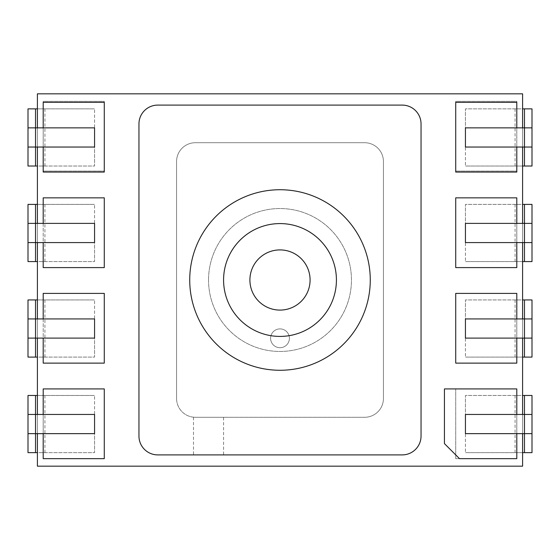 <?xml version="1.0" encoding="UTF-8"?>
<svg xmlns="http://www.w3.org/2000/svg" width="560" height="560" viewBox="0 0 560 560"><rect width="100%" height="100%" fill="white"/><g stroke="black" fill="none" stroke-linecap="round" stroke-linejoin="round"><path stroke-width="0.42" stroke-dasharray="2.8 2.1" d="M104.279 293.391L43.197 293.391L104.279 293.391L104.279 363.125L43.197 363.125L43.197 293.391L43.197 363.125L104.279 363.125L104.279 293.391L104.279 363.125L43.197 363.125L43.197 293.391L104.279 293.391M516.803 363.125L516.803 293.391L516.803 363.125L455.721 363.125L455.721 293.391L516.803 293.391L455.721 293.391L455.721 363.125L516.803 363.125L455.721 363.125L455.721 293.391L516.803 293.391L516.803 363.125M516.803 267.589L516.803 197.855L516.803 267.589L455.721 267.589L455.721 197.855L516.803 197.855L455.721 197.855L455.721 267.589L516.803 267.589L455.721 267.589L455.721 197.855L516.803 197.855L516.803 267.589M455.721 101.346L455.721 171.073L455.721 101.346L516.803 101.346L516.803 171.073L455.721 171.073L516.803 171.073L516.803 101.346L455.721 101.346M43.197 101.346L43.197 171.073L43.197 101.346L104.279 101.346L104.279 171.073L43.197 171.073L104.279 171.073L104.279 101.346L43.197 101.346M104.279 197.855L43.197 197.855L104.279 197.855L104.279 267.589L43.197 267.589L43.197 197.855L43.197 267.589L104.279 267.589L104.279 197.855L104.279 267.589L43.197 267.589L43.197 197.855L104.279 197.855M516.803 458.654L516.803 388.927L516.803 458.654L455.721 458.654L455.721 388.927L516.803 388.927L455.721 388.927L455.721 458.654L516.803 458.654L459.487 458.654L444.437 443.611L444.437 388.927L516.803 388.927L516.803 458.654M43.197 388.927L43.197 458.654L43.197 388.927L104.279 388.927L104.279 458.654L43.197 458.654L104.279 458.654L104.279 388.927L43.197 388.927L104.279 388.927L104.279 458.654L43.197 458.654L43.197 388.927M43.197 172.053L43.197 102.319L104.279 102.319L104.279 172.053L43.197 172.053M43.197 127.862L43.197 147.042M43.197 318.927L43.197 338.107M516.803 172.053L455.721 172.053L455.721 102.319L516.803 102.319L516.803 172.053M516.803 147.042L516.803 127.862M516.803 338.107L516.803 318.927M516.803 242.578L516.803 223.391M43.197 414.463L43.197 433.643M43.197 223.391L43.197 242.578M516.803 433.643L516.803 414.463M270.599 338.296A9.401 9.401 0 0 0 280 347.704A9.401 9.401 0 0 0 289.401 338.296A9.401 9.401 0 0 1 275.296 346.444A9.401 9.401 0 0 1 275.296 330.155A9.401 9.401 0 0 1 289.401 338.296A9.401 9.401 0 0 0 280 328.895A9.401 9.401 0 0 0 270.599 338.296M37.401 93.821L37.401 466.179L522.599 466.179L522.599 93.821L37.401 93.821M44.926 108.864L44.926 127.862L28 127.862L94.57 127.862L37.401 127.862L37.401 147.042L37.401 108.864L94.57 108.864L28 108.864L28 147.042L37.401 147.042L37.401 108.864M44.926 204.4L44.926 223.391L28 223.391L94.57 223.391L37.401 223.391L37.401 242.578L37.401 204.4L94.57 204.4L28 204.4L28 242.578L37.401 242.578L37.401 204.4M44.926 299.936L44.926 318.927L28 318.927L94.57 318.927L37.401 318.927L37.401 338.107L37.401 299.936L94.57 299.936L28 299.936L28 338.107L37.401 338.107L37.401 299.936M44.926 395.472L44.926 414.463L28 414.463L94.57 414.463L37.401 414.463L37.401 433.643L37.401 395.472L94.57 395.472L28 395.472L28 433.643L37.401 433.643L37.401 395.472M515.074 452.641L515.074 433.643L532 433.643L465.43 433.643L522.599 433.643L522.599 414.463L522.599 452.641L465.43 452.641L532 452.641L532 414.463L522.599 414.463L522.599 452.641M515.074 357.105L515.074 338.107L532 338.107L465.43 338.107L522.599 338.107L522.599 318.927L522.599 357.105L465.43 357.105L532 357.105L532 318.927L522.599 318.927L522.599 357.105M515.074 261.569L515.074 242.578L532 242.578L465.43 242.578L522.599 242.578L522.599 223.391L522.599 261.569L465.43 261.569L532 261.569L532 223.391L522.599 223.391L522.599 261.569M515.074 166.033L515.074 147.042L532 147.042L465.43 147.042L522.599 147.042L522.599 127.862L522.599 166.033L465.43 166.033L532 166.033L532 127.862L522.599 127.862L522.599 166.033M37.401 261.569L37.401 242.578L94.57 242.578L94.57 261.569L37.401 261.569L37.401 242.578L28 242.578L28 261.569L94.57 261.569L94.57 242.578L28 242.578M44.926 261.569L44.926 223.391L94.57 223.391L94.57 204.4L94.57 242.578L37.401 242.578M37.401 223.391L28 223.391M37.401 357.105L37.401 338.107L94.57 338.107L94.57 357.105L37.401 357.105L37.401 338.107L28 338.107L28 357.105L94.57 357.105L94.57 338.107L28 338.107M44.926 357.105L44.926 318.927L94.57 318.927L94.57 299.936L94.57 338.107L37.401 338.107M37.401 318.927L28 318.927M522.599 395.472L522.599 414.463L465.43 414.463L465.43 395.472L522.599 395.472L522.599 414.463L532 414.463L532 395.472L465.43 395.472L465.43 414.463L532 414.463M515.074 395.472L515.074 433.643L465.43 433.643L465.43 452.641L465.43 414.463L522.599 414.463M522.599 433.643L532 433.643M522.599 108.864L522.599 127.862L465.43 127.862L465.43 108.864L522.599 108.864L522.599 127.862L532 127.862L532 108.864L465.43 108.864L465.43 127.862L532 127.862M515.074 108.864L515.074 147.042L465.43 147.042L465.43 166.033L465.43 127.862L522.599 127.862M522.599 147.042L532 147.042M522.599 204.4L522.599 223.391L465.43 223.391L465.43 204.4L522.599 204.4L522.599 223.391L532 223.391L532 204.4L465.43 204.4L465.43 223.391L532 223.391M515.074 204.4L515.074 242.578L465.43 242.578L465.43 261.569L465.43 223.391L522.599 223.391M522.599 242.578L532 242.578M37.401 452.641L37.401 433.643L94.57 433.643L94.57 452.641L37.401 452.641L37.401 433.643L28 433.643L28 452.641L94.57 452.641L94.57 433.643L28 433.643M44.926 452.641L44.926 414.463L94.57 414.463L94.57 395.472L94.57 433.643L37.401 433.643M37.401 414.463L28 414.463M522.599 299.936L522.599 318.927L465.43 318.927L465.43 299.936L522.599 299.936L522.599 318.927L532 318.927L532 299.936L465.43 299.936L465.43 318.927L532 318.927M515.074 299.936L515.074 338.107L465.43 338.107L465.43 357.105L465.43 318.927L522.599 318.927M522.599 338.107L532 338.107M37.401 166.033L37.401 147.042L94.57 147.042L94.57 166.033L37.401 166.033L37.401 147.042L28 147.042L28 166.033L94.57 166.033L94.57 147.042L28 147.042M44.926 166.033L44.926 127.862L94.57 127.862L94.57 108.864L94.57 147.042L37.401 147.042M37.401 127.862L28 127.862M208.537 280A71.463 71.463 0 0 0 315.728 341.887A71.463 71.463 0 0 0 315.728 218.113A71.463 71.463 0 0 0 208.537 280A71.463 71.463 0 0 1 315.728 218.113A71.463 71.463 0 0 1 315.728 341.887A71.463 71.463 0 0 1 208.537 280M280 249.907A30.093 30.093 0 0 0 249.907 280A30.093 30.093 0 0 0 280 310.093A30.093 30.093 0 0 0 310.093 280A30.093 30.093 0 0 0 280 249.907M223.58 417.284L195.37 417.284A18.809 18.809 0 0 1 176.568 398.475A18.809 18.809 0 0 0 195.37 417.284L364.63 417.284A18.809 18.809 0 0 0 383.432 398.475L383.432 161.525A18.809 18.809 0 0 0 364.63 142.716L195.37 142.716A18.809 18.809 0 0 0 176.568 161.525L176.568 398.475A18.809 18.809 0 0 0 195.37 417.284L364.63 417.284A18.809 18.809 0 0 0 383.432 398.475L383.432 161.525A18.809 18.809 0 0 0 364.63 142.716L195.37 142.716A18.809 18.809 0 0 0 176.568 161.525L176.568 398.475L176.568 161.525A18.809 18.809 0 0 1 195.37 142.716L364.63 142.716A18.809 18.809 0 0 1 383.432 161.525L383.432 398.475A18.809 18.809 0 0 1 364.63 417.284L195.37 417.284C193.032 417.193 193.032 417.193 195.37 417.284L223.58 417.284L223.58 454.895L193.494 454.895L223.58 454.895M138.957 436.093A18.809 18.809 0 0 0 157.759 454.895L402.241 454.895A18.809 18.809 0 0 0 421.043 436.093A18.809 18.809 0 0 1 402.241 454.895L157.759 454.895A18.809 18.809 0 0 1 138.957 436.093L138.957 123.907L138.957 436.093A18.809 18.809 0 0 0 157.759 454.895L402.241 454.895A18.809 18.809 0 0 0 421.043 436.093L421.043 123.907A18.809 18.809 0 0 0 402.241 105.105L157.759 105.105A18.809 18.809 0 0 0 138.957 123.907A18.809 18.809 0 0 1 157.759 105.105L402.241 105.105A18.809 18.809 0 0 1 421.043 123.907L421.043 436.093L421.043 123.907A18.809 18.809 0 0 0 402.241 105.105L157.759 105.105A18.809 18.809 0 0 0 138.957 123.907L138.957 436.093M364.63 417.284L195.37 417.284A18.809 18.809 0 0 1 176.568 398.475L176.568 161.525A18.809 18.809 0 0 1 195.37 142.716L364.63 142.716A18.809 18.809 0 0 1 383.432 161.525L383.432 398.475A18.809 18.809 0 0 1 364.63 417.284M193.494 417.284L193.494 454.895"/><path stroke-width="0.84" d="M43.197 147.042L43.197 172.053L104.279 172.053L104.279 102.319L43.197 102.319L43.197 127.862M43.197 338.107L43.197 363.125L104.279 363.125L104.279 293.391L43.197 293.391L43.197 318.927M516.803 127.862L516.803 102.319L455.721 102.319L455.721 172.053L516.803 172.053L516.803 147.042M516.803 318.927L516.803 293.391L455.721 293.391L455.721 363.125L516.803 363.125L516.803 338.107M516.803 223.391L516.803 197.855L455.721 197.855L455.721 267.589L516.803 267.589L516.803 242.578M43.197 433.643L43.197 458.654L104.279 458.654L104.279 388.927L43.197 388.927L43.197 414.463M43.197 242.578L43.197 267.589L104.279 267.589L104.279 197.855L43.197 197.855L43.197 223.391M516.803 414.463L516.803 388.927L444.437 388.927L444.437 443.611L459.487 458.654L516.803 458.654L516.803 433.643M522.599 127.862L522.599 93.821L37.401 93.821L37.401 127.862M37.401 147.042L37.401 223.391M37.401 242.578L37.401 318.927M37.401 338.107L37.401 414.463M37.401 433.643L37.401 466.179L522.599 466.179L522.599 433.643M522.599 414.463L522.599 338.107M522.599 318.927L522.599 242.578M522.599 223.391L522.599 147.042M37.401 204.4L28 204.4L28 261.569L37.401 261.569M28 242.578L94.57 242.578L94.57 223.391L28 223.391M37.401 299.936L28 299.936L28 357.105L37.401 357.105M28 338.107L94.57 338.107L94.57 318.927L28 318.927M522.599 452.641L532 452.641L532 395.472L522.599 395.472M532 414.463L465.43 414.463L465.43 433.643L532 433.643M522.599 166.033L532 166.033L532 108.864L522.599 108.864M532 127.862L465.43 127.862L465.43 147.042L532 147.042M522.599 261.569L532 261.569L532 204.4L522.599 204.4M532 223.391L465.43 223.391L465.43 242.578L532 242.578M37.401 395.472L28 395.472L28 452.641L37.401 452.641M28 433.643L94.57 433.643L94.57 414.463L28 414.463M522.599 357.105L532 357.105L532 299.936L522.599 299.936M532 318.927L465.43 318.927L465.43 338.107L532 338.107M37.401 108.864L28 108.864L28 166.033L37.401 166.033M28 147.042L94.57 147.042L94.57 127.862L28 127.862M249.907 280A30.093 30.093 0 0 0 295.043 306.061A30.093 30.093 0 0 0 295.043 253.939A30.093 30.093 0 0 0 249.907 280M189.728 280A90.272 90.272 0 0 0 325.136 358.176A90.272 90.272 0 0 0 325.136 201.824A90.272 90.272 0 0 0 189.728 280M223.58 280A56.42 56.42 0 0 0 308.21 328.86A56.42 56.42 0 0 0 308.21 231.14A56.42 56.42 0 0 0 223.58 280M157.759 454.895A18.809 18.809 0 0 1 138.957 436.093L138.957 123.907A18.809 18.809 0 0 1 157.759 105.105L402.241 105.105A18.809 18.809 0 0 1 421.043 123.907L421.043 436.093A18.809 18.809 0 0 1 402.241 454.895L157.759 454.895M35.525 261.569L35.525 204.4M35.525 357.105L35.525 299.936M524.475 395.472L524.475 452.641M524.475 108.864L524.475 166.033M524.475 204.4L524.475 261.569M35.525 452.641L35.525 395.472M524.475 299.936L524.475 357.105M35.525 166.033L35.525 108.864"/></g></svg>
